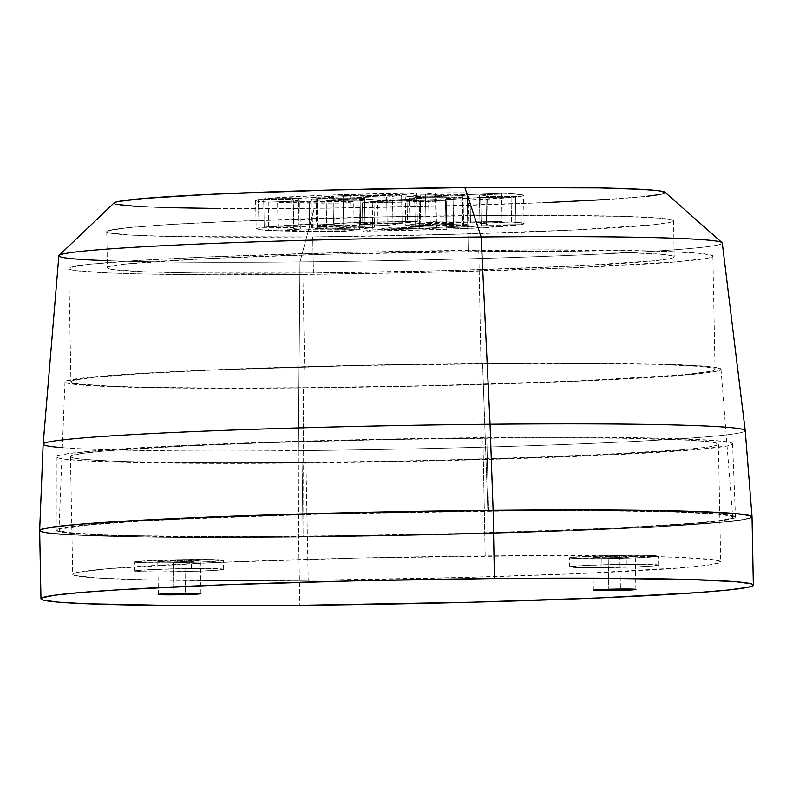 <?xml version="1.0" encoding="UTF-8"?>
<svg xmlns="http://www.w3.org/2000/svg" width="793" height="793" viewBox="0 0 793 793"><rect width="100%" height="100%" fill="white"/><g stroke="black" fill="none" stroke-linecap="round" stroke-linejoin="round"><path stroke-width="0.59" stroke-dasharray="3.96 2.97" d="M191.351 568.541L191.172 559.531A44.448 1.497 178.9 0 0 134.592 562.049A44.448 1.497 178.9 0 0 166.897 562.861L167.075 571.882A44.448 1.497 -1.1 0 1 134.77 571.059A44.448 1.497 -1.1 0 1 191.351 568.541L223.358 569.186L218.779 570.127L200.857 571.099L158.967 571.931L140.391 571.684L134.909 570.94L150.402 569.622L191.351 568.541A44.448 1.497 -1.1 0 1 223.656 569.354A44.448 1.497 -1.1 0 1 167.075 571.882L166.897 562.861L140.222 562.673L134.889 562.217L136.287 561.613L182.598 559.64L212.881 559.58L223.339 560.463L200.688 562.088L166.897 562.861A44.448 1.497 178.9 0 0 223.477 560.344A44.448 1.497 178.9 0 0 191.172 559.531L191.351 568.541M626.321 564.348L626.153 555.338A44.448 1.497 178.9 0 0 569.572 557.856A44.448 1.497 178.9 0 0 601.877 558.678L602.046 567.689A44.448 1.497 -1.1 0 1 569.741 566.866A44.448 1.497 -1.1 0 1 626.321 564.348L658.329 564.993L653.749 565.934L635.837 566.906L593.937 567.738L575.371 567.491L569.889 566.747L585.383 565.429L626.321 564.348A44.448 1.497 -1.1 0 1 658.626 565.161A44.448 1.497 -1.1 0 1 602.046 567.689L601.877 558.678L575.203 558.48L569.87 558.024L571.257 557.42L617.578 555.447L647.861 555.387L658.309 556.27L635.659 557.895L601.877 558.678A44.448 1.497 178.9 0 0 658.458 556.151A44.448 1.497 178.9 0 0 626.153 555.338L626.321 564.348M184.838 560.393L185.473 593.233L184.838 560.393A21.262 0.714 178.9 0 0 157.777 561.603A21.262 0.714 178.9 0 0 173.231 561.999A21.262 0.714 178.9 0 0 200.292 560.79A21.262 0.714 178.9 0 0 184.838 560.393L157.847 561.543L173.231 561.999L173.836 593.451L173.231 561.999L200.223 560.849L184.838 560.393M619.819 556.21L620.453 589.04L619.819 556.21A21.262 0.714 178.9 0 0 592.758 557.41A21.262 0.714 178.9 0 0 608.211 557.806A21.262 0.714 178.9 0 0 635.272 556.597A21.262 0.714 178.9 0 0 619.819 556.21L592.827 557.35L608.211 557.806L608.816 589.258L608.211 557.806L635.203 556.656L619.819 556.21M305.949 462.478A324.05 10.884 178.9 0 0 718.428 444.09A324.05 10.884 178.9 0 0 482.927 438.132L485.187 555.943A324.05 10.884 -1.1 0 1 720.688 561.89A324.05 10.884 -1.1 0 1 308.209 580.288L305.949 462.478L219.284 462.825L128.307 461.625L97.37 460.346L77.853 458.691L70.498 456.718L71.489 455.628L82.759 453.309L106.014 450.88L184.452 446.043L265.12 442.801L388.639 439.53L513.041 437.905L619.392 438.152L691.496 440.264L711.014 441.919L718.369 443.902L717.378 444.982L713.284 446.122L706.107 447.302L682.852 449.73L579.227 455.707L431.957 460.406L305.949 462.478L308.209 580.288L465.58 577.433L581.487 573.508L685.122 567.54L708.367 565.112L719.647 562.792L720.639 561.702L713.284 559.729L679.651 557.38L621.653 555.962L544.285 555.586L359.179 558.014L211.909 562.713L108.274 568.68L77.853 572.298L73.749 573.438L72.758 574.519L74.889 575.549L99.64 578.156L149.966 579.901L221.544 580.635L308.209 580.288A324.05 10.884 -1.1 0 1 72.708 574.33A324.05 10.884 -1.1 0 1 485.187 555.943L482.927 438.132A324.05 10.884 178.9 0 0 70.448 456.53A324.05 10.884 178.9 0 0 305.949 462.478M488.607 510.94L486.793 437.607A338.224 11.36 178.9 0 0 56.273 456.788A338.224 11.36 178.9 0 0 302.083 463.013L303.085 536.455A339.701 11.409 -1.1 0 1 56.204 530.21A339.701 11.409 -1.1 0 1 488.607 510.94L579.455 510.573L654.493 511.336L692.467 512.447L727.716 514.905L735.428 516.977L734.387 518.116L711.906 521.814L662.205 525.67L589.566 529.357L500.234 532.549L401.922 534.988L241.122 536.821L116.868 535.553L72.649 533.402L63.965 532.49L56.263 530.408L57.294 529.268L69.12 526.839L93.495 524.292L151.423 520.456L202.126 518.037L323.633 513.923L488.607 510.94A339.701 11.409 -1.1 0 1 735.488 517.165A339.701 11.409 -1.1 0 1 303.085 536.455L302.083 463.013A338.224 11.36 178.9 0 0 732.593 443.802A338.224 11.36 178.9 0 0 486.793 437.607L488.607 510.94M39.65 530.507L39.65 530.537A356.265 11.964 178.9 0 0 298.564 537.079L299.873 605.317L298.564 537.079A356.265 11.964 178.9 0 0 752.042 516.858A356.265 11.964 -1.1 0 1 298.564 537.079L437.092 534.789L569.344 530.824L652.183 527.087L727.31 521.715L652.183 527.087L569.344 530.824L437.092 534.789L298.564 537.079A356.265 11.964 -1.1 0 1 71.955 534.888M738.501 520.386L750.892 517.849L738.501 520.386M39.709 530.735L42.049 531.865L39.709 530.735M47.798 532.916L56.888 533.877L47.798 532.916M69.259 534.74L148.519 537.049L298.564 537.079L148.519 537.049L69.259 534.74M302.083 463.013L433.593 460.842L587.306 455.945L695.471 449.71L727.221 445.944L731.503 444.754L732.544 443.614L730.323 442.544L716.228 440.64L672.196 438.499L604.246 437.369L518.235 437.359L355.274 439.768L259.46 442.474L175.263 445.854L109.949 449.621L69.13 453.437L57.364 455.856L56.333 456.996L58.553 458.067L64.005 459.058L84.385 460.792L136.911 462.606L211.622 463.37L302.083 463.013M43.149 444.149A351.111 11.796 178.9 0 0 298.317 450.622L298.564 537.079L298.317 450.622A351.111 11.796 -1.1 0 1 62.31 447.639M58.86 255.792A331.781 11.142 178.9 0 0 299.982 261.918L298.317 450.622L299.982 261.918A331.781 11.142 -1.1 0 1 107.283 260.689M114.083 202.909A275.736 9.258 178.9 0 0 314.296 208.311L299.982 261.918L314.296 208.311L421.519 206.547L546.823 202.552M312.729 236.929A283.458 9.526 178.9 0 0 673.544 220.841A283.458 9.526 178.9 0 0 467.543 215.637L468.227 251.688A283.458 9.526 -1.1 0 1 674.238 256.892A283.458 9.526 -1.1 0 1 313.423 272.98L312.729 236.929L313.423 272.98L451.078 270.482L574.509 266.061L654.562 260.758L669.738 258.677L673.326 257.675L674.189 256.724L667.756 254.999L660.519 254.236L623.615 252.432L566.668 251.49L494.584 251.48L330.572 254.176L207.142 258.597L127.088 263.9L108.334 266.983L107.461 267.935L109.325 268.837L113.895 269.67L143.315 271.721L194.047 272.961L313.423 272.98A283.458 9.526 -1.1 0 1 107.412 267.776A283.458 9.526 -1.1 0 1 468.227 251.688L467.543 215.637A283.458 9.526 178.9 0 0 106.728 231.725A283.458 9.526 178.9 0 0 312.729 236.929L174.311 236.592L130.28 235.065L108.631 232.785L106.768 231.883L107.64 230.932L126.394 227.849L167.878 224.637L228.493 221.554L385.061 216.856L519.237 215.329L622.931 216.38L659.826 218.184L671.641 219.78L673.495 220.672L672.633 221.624L669.044 222.625L653.868 224.706L573.815 230.01L450.384 234.431L312.729 236.929M302.867 274.428A322.117 10.824 178.9 0 0 712.887 256.149A322.117 10.824 178.9 0 0 478.784 250.231L480.964 363.531A322.117 10.824 -1.1 0 1 715.058 369.449A322.117 10.824 -1.1 0 1 305.047 387.727L302.867 274.428L305.047 387.727L430.302 385.666L576.689 380.997L679.7 375.059L709.943 371.471L714.017 370.341L715.008 369.26L712.887 368.239L699.466 366.425L657.536 364.384L539.716 363.184L355.71 365.593L209.312 370.262L140.43 373.761L93.306 377.418L71.985 380.918L70.993 381.998L78.309 383.971L111.734 386.3L147.746 387.351L218.898 388.074L305.047 387.727A322.117 10.824 -1.1 0 1 70.944 381.82A322.117 10.824 -1.1 0 1 480.964 363.531L478.784 250.231A322.117 10.824 178.9 0 0 68.773 268.52A322.117 10.824 178.9 0 0 302.867 274.428L216.717 274.774L145.565 274.051L109.563 273L76.128 270.671L70.934 269.719L68.822 268.698L69.804 267.618L91.126 264.119L138.26 260.461L207.142 256.962L353.529 252.293L537.535 249.884L655.365 251.084L697.295 253.126L710.716 254.94L712.828 255.961L711.846 257.041L707.772 258.171L677.529 261.759L574.519 267.697L428.121 272.366L302.867 274.428M303.412 387.955A328.084 11.023 178.9 0 0 721.025 369.31A328.084 11.023 178.9 0 0 482.59 363.313L487.854 511.039A336.936 11.32 -1.1 0 1 732.712 517.205A336.936 11.32 -1.1 0 1 303.838 536.346L303.412 387.955L303.838 536.346L467.464 533.382L614.178 528.128L695.729 523.102L719.905 520.575L731.632 518.166L732.663 517.036L730.452 515.965L716.406 514.062L672.553 511.931L604.861 510.811L519.167 510.791L324.228 514.003L177.513 519.256L131.658 521.735L82.363 525.561L60.06 529.228L59.029 530.358L66.671 532.41L101.643 534.849L161.941 536.326L303.838 536.346A336.936 11.32 -1.1 0 1 58.969 530.14A336.936 11.32 -1.1 0 1 487.854 511.039L482.59 363.313A328.084 11.023 178.9 0 0 64.976 381.909A328.084 11.023 178.9 0 0 303.412 387.955L215.666 388.302L143.196 387.569L92.236 385.804L67.187 383.158L65.026 382.117L66.027 381.017L87.745 377.448L135.752 373.721L205.912 370.162L387.133 364.721L542.432 362.956L662.442 364.175L705.146 366.257L713.531 367.139L720.976 369.141L719.975 370.242L715.821 371.402L685.013 375.049L580.099 381.096L430.986 385.854L303.412 387.955M317.21 198.319L369.786 197.814L370.331 226.134L317.755 226.639L317.21 198.319L343.161 196.714L369.786 197.814L370.331 226.134L343.706 225.043L343.161 196.714L369.786 197.814L317.21 198.319L317.755 226.639L370.331 226.134L343.706 225.043L317.755 226.639A78.596 2.637 -1.1 0 1 343.706 225.043L343.161 196.714A78.596 2.637 178.9 0 0 317.21 198.319M360.042 196.079L386.667 197.17L387.212 225.499L360.587 224.399L360.042 196.079L380.491 195.504L401.595 195.118L402.14 223.438L387.212 225.499L386.667 197.17L401.595 195.118L386.667 197.17L360.042 196.079L360.587 224.399L387.212 225.499L402.14 223.438L360.587 224.399A78.596 2.637 -1.1 0 1 402.14 223.438L401.595 195.118A78.596 2.637 178.9 0 0 360.042 196.079M405.253 196.991L420.181 194.939L420.726 223.259L405.798 225.311L405.253 196.991L452.991 195.177L453.537 223.507L405.798 225.311L405.253 196.991L420.181 194.939L452.991 195.177L405.253 196.991M414.67 197.378L462.408 195.564L462.953 223.894L415.215 225.698L414.67 197.378L415.215 225.698L467.791 225.192L467.246 196.872L414.67 197.378L462.408 195.564L467.642 196.158L468.157 196.495L467.246 196.872L414.67 197.378M461.972 197.596L409.386 198.101L409.931 226.431L462.517 225.926L461.972 197.596L436.011 199.192L436.556 227.522L409.931 226.431L409.386 198.101L436.011 199.192L409.386 198.101L461.972 197.596L462.517 225.926L409.931 226.431L436.556 227.522L462.517 225.926A78.596 2.637 -1.1 0 1 436.556 227.522L436.011 199.192A78.596 2.637 178.9 0 0 461.972 197.596M392.515 198.746L419.14 199.836L419.685 228.166L393.06 227.066L392.515 198.746L393.06 227.066L378.132 229.118L377.587 200.798L392.515 198.746L419.14 199.836L377.587 200.798L392.515 198.746M359.001 200.976L373.929 198.924L374.465 227.244L359.536 229.296L359.001 200.976L326.191 200.728L373.929 198.924L374.465 227.244L326.736 229.058L326.191 200.728L373.929 198.924L359.001 200.976L359.536 229.296L374.465 227.244L326.736 229.058L359.536 229.296A78.596 2.637 -1.1 0 1 326.736 229.058L326.191 200.728A78.596 2.637 178.9 0 0 359.001 200.976M316.774 200.342L364.512 198.537L365.058 226.857L317.319 228.671L316.774 200.342L311.54 199.757L311.025 199.41L311.927 199.043L364.512 198.537L365.058 226.857L312.472 227.363L311.927 199.043L364.512 198.537L316.774 200.342L317.319 228.671L365.058 226.857L312.472 227.363L311.57 227.74L312.085 228.087L317.319 228.671A78.596 2.637 -1.1 0 1 311.55 227.789A78.596 2.637 -1.1 0 1 312.472 227.363L311.927 199.043A78.596 2.637 178.9 0 0 311.005 199.469A78.596 2.637 178.9 0 0 316.774 200.342M263.682 198.835L264.228 227.155A133.997 4.5 -1.1 0 1 316.605 223.923L316.06 195.603A133.997 4.5 178.9 0 0 263.682 198.835L316.06 195.603L333.694 196.327L298.505 198.498L263.682 198.835L298.505 198.498L299.05 226.818L334.24 224.657L316.605 223.923L264.228 227.155L299.05 226.818L264.228 227.155L263.682 198.835M332.941 194.959L333.486 223.289A133.997 4.5 -1.1 0 1 417.336 221.356L416.791 193.026A133.997 4.5 178.9 0 0 332.941 194.959L416.791 193.026L406.908 194.384L350.575 195.683L332.941 194.959L350.575 195.683L351.111 224.013L407.453 222.714L417.336 221.356L333.486 223.289L351.111 224.013L333.486 223.289L332.941 194.959M435.922 221.168A133.997 4.5 -1.1 0 1 502.128 221.663L501.582 193.333A133.997 4.5 178.9 0 0 435.377 192.848L435.922 221.168L426.039 222.536L470.517 222.863L502.128 221.663L473.262 221.158L435.922 221.168L426.039 222.536L425.494 194.206L435.377 192.848L501.582 193.333L469.971 194.533L425.494 194.206L435.377 192.848L435.922 221.168M515.5 197.08L516.045 225.41A133.997 4.5 -1.1 0 1 463.657 228.632L463.122 200.312A133.997 4.5 178.9 0 0 515.5 197.08L463.122 200.312L445.488 199.588L480.677 197.417L515.5 197.08L480.677 197.417L481.222 225.737L446.033 227.908L463.657 228.632L516.045 225.41L481.222 225.737L516.045 225.41L515.5 197.08M511.544 222.05A133.997 4.5 -1.1 0 1 524.114 223.705A133.997 4.5 -1.1 0 1 521.318 224.677L520.773 196.357A133.997 4.5 178.9 0 0 523.568 195.385A133.997 4.5 178.9 0 0 510.999 193.72L511.544 222.05L479.924 223.249L487.378 224.032L487.992 224.508L486.496 225.014L521.318 224.677L523.975 223.913L523.211 223.21L511.544 222.05L479.924 223.249L479.388 194.919L510.999 193.72L522.666 194.88L523.439 195.584L520.773 196.357L485.95 196.694L487.447 196.178L486.833 195.712L479.388 194.919L510.999 193.72L511.544 222.05M343.805 203.067L344.34 231.387A133.997 4.5 -1.1 0 1 278.135 230.902L277.59 202.572A133.997 4.5 178.9 0 0 343.805 203.067L277.59 202.572L309.211 201.372L353.688 201.709L343.805 203.067L353.688 201.709L354.233 230.029L309.756 229.702L278.135 230.902L344.34 231.387L354.233 230.029L344.34 231.387L343.805 203.067M268.183 202.185L268.728 230.515A133.997 4.5 -1.1 0 1 256.159 228.85A133.997 4.5 -1.1 0 1 258.944 227.878L258.409 199.558A133.997 4.5 178.9 0 0 255.614 200.53A133.997 4.5 178.9 0 0 268.183 202.185L256.516 201.025L255.742 200.322L258.409 199.558L293.232 199.221L291.735 199.727L292.339 200.203L299.794 200.986L268.183 202.185L299.794 200.986L300.339 229.316L292.885 228.523L292.28 228.057L293.777 227.551L258.944 227.878L256.288 228.652L257.061 229.355L268.728 230.515L300.339 229.316L268.728 230.515L268.183 202.185M751.982 516.649L750.892 517.849M372.819 229.851L362.936 231.209L446.786 229.276L429.152 228.553L372.819 229.851L362.936 231.209L362.391 202.889L372.274 201.531L428.607 200.223L446.241 200.946L362.391 202.889A133.997 4.5 178.9 0 0 446.241 200.946L446.786 229.276A133.997 4.5 -1.1 0 1 362.936 231.209L362.391 202.889L372.274 201.531L372.819 229.851L372.274 201.531A97.926 3.291 178.9 0 0 428.607 200.223L446.241 200.946L446.786 229.276L429.152 228.553L428.607 200.223L429.152 228.553A97.926 3.291 -1.1 0 1 372.819 229.851M405.798 225.311L453.537 223.507L420.726 223.259L405.798 225.311M415.215 225.698L468.703 224.825L462.953 223.894L415.215 225.698M393.06 227.066L378.132 229.118L419.685 228.166L393.06 227.066M605.793 199.558L646.136 196.426M660.896 194.394L664.385 193.433L665.089 192.332A275.736 9.258 178.9 0 1 314.296 208.311L218.541 208.5M114.797 202.483L113.954 203.404L115.768 204.277M136.822 206.497L163.15 207.588M722.066 242.688A331.781 11.142 -1.1 0 1 299.982 261.918A331.781 11.142 178.9 0 0 722.294 243.045M745.232 430.649A351.111 11.796 -1.1 0 1 298.317 450.622A351.111 11.796 178.9 0 0 745.232 430.668M333.694 196.327L334.24 224.657L316.605 223.923L316.06 195.603L333.694 196.327A97.926 3.291 178.9 0 0 298.505 198.498L299.05 226.818A97.926 3.291 -1.1 0 1 334.24 224.657L333.694 196.327M416.791 193.026L417.336 221.356L407.453 222.714L406.908 194.384L416.791 193.026M501.582 193.333L502.128 221.663L470.517 222.863L469.971 194.533L501.582 193.333M485.95 196.694L486.496 225.014L521.318 224.677L520.773 196.357L485.95 196.694A97.926 3.291 178.9 0 0 487.497 196.079A97.926 3.291 178.9 0 0 479.388 194.919L479.924 223.249A97.926 3.291 -1.1 0 1 488.042 224.399A97.926 3.291 -1.1 0 1 486.496 225.014L485.95 196.694M463.122 200.312L463.657 228.632L446.033 227.908L445.488 199.588L463.122 200.312M309.211 201.372L309.756 229.702L278.135 230.902L277.59 202.572L309.211 201.372A97.926 3.291 178.9 0 0 353.688 201.709L354.233 230.029A97.926 3.291 -1.1 0 1 309.756 229.702L309.211 201.372M293.232 199.221L293.777 227.551L258.944 227.878L258.409 199.558L293.232 199.221A97.926 3.291 178.9 0 0 291.685 199.836A97.926 3.291 178.9 0 0 299.794 200.986L300.339 229.316A97.926 3.291 -1.1 0 1 292.23 228.166A97.926 3.291 -1.1 0 1 293.777 227.551L293.232 199.221M419.14 199.836L419.685 228.166A78.596 2.637 -1.1 0 1 378.132 229.118L377.587 200.798A78.596 2.637 178.9 0 0 419.14 199.836M445.488 199.588A97.926 3.291 178.9 0 0 480.677 197.417L481.222 225.737A97.926 3.291 -1.1 0 1 446.033 227.908L445.488 199.588M462.408 195.564L462.953 223.894A78.596 2.637 -1.1 0 1 468.713 224.776A78.596 2.637 -1.1 0 1 467.791 225.192L467.246 196.872A78.596 2.637 178.9 0 0 468.167 196.446A78.596 2.637 178.9 0 0 462.408 195.564M420.181 194.939L420.726 223.259A78.596 2.637 -1.1 0 1 453.537 223.507L452.991 195.177A78.596 2.637 178.9 0 0 420.181 194.939M470.517 222.863L469.971 194.533A97.926 3.291 178.9 0 0 425.494 194.206L426.039 222.536A97.926 3.291 -1.1 0 1 470.517 222.863M406.908 194.384A97.926 3.291 178.9 0 0 350.575 195.683L351.111 224.013A97.926 3.291 -1.1 0 1 407.453 222.714L406.908 194.384M134.77 571.059L134.592 562.049M569.741 566.866L569.572 557.856M200.926 593.62L200.292 560.79M635.897 589.427L635.272 556.597M718.428 444.09L720.688 561.89M56.204 530.21L56.273 456.788M735.488 517.165L732.593 443.802M70.448 456.53L72.708 574.33M593.392 590.24L592.758 557.41M158.412 594.433L157.777 561.603M658.626 565.161L658.458 556.151M223.656 569.354L223.477 560.344M673.544 220.841L674.238 256.892M712.887 256.149L715.058 369.449M721.025 369.31L732.712 517.205M524.114 223.705L523.568 195.385M255.614 200.53L256.159 228.85M64.976 381.909L58.969 530.14M68.773 268.52L70.944 381.82M106.728 231.725L107.412 267.776M311.55 227.789L311.005 199.469M291.685 199.836L292.23 228.166M468.167 196.446L468.713 224.776M488.042 224.399L487.497 196.079"/><path stroke-width="1.19" d="M185.473 593.233A21.262 0.714 -1.1 0 1 200.926 593.62A21.262 0.714 -1.1 0 1 173.865 594.829L173.836 593.451L173.865 594.829L200.857 593.679L169.315 593.6L158.55 594.512L173.865 594.829A21.262 0.714 -1.1 0 1 158.412 594.433A21.262 0.714 -1.1 0 1 185.473 593.233M620.453 589.04A21.262 0.714 -1.1 0 1 635.897 589.427A21.262 0.714 -1.1 0 1 608.836 590.636L608.816 589.258L608.836 590.636L635.827 589.486L604.286 589.407L593.531 590.319L608.836 590.636A21.262 0.714 -1.1 0 1 593.392 590.24A21.262 0.714 -1.1 0 1 620.453 589.04M494.435 578.553L493.127 510.315A356.265 11.964 178.9 0 0 39.65 530.537A356.265 11.964 -1.1 0 1 493.127 510.315L494.435 578.553L589.714 578.166L689.732 579.495L736.112 581.755L750.951 583.757L753.291 584.887L752.2 586.086L747.69 587.335L728.618 589.952L696.809 592.658L600.311 597.863L472.886 602.174L299.873 605.317A356.265 11.964 -1.1 0 1 40.958 598.774A356.265 11.964 -1.1 0 1 494.435 578.553A356.265 11.964 -1.1 0 1 753.35 585.095A356.265 11.964 -1.1 0 1 299.873 605.317L176.145 605.555L86.07 603.731L58.206 602.115L43.357 600.103L41.018 598.973L42.108 597.783L54.499 595.236L80.063 592.559L117.81 589.863L223.656 584.808L355.908 580.833L494.435 578.553M750.892 517.849L751.982 516.649L749.643 515.519L734.794 513.517L688.423 511.257L588.406 509.929L493.127 510.315A356.265 11.964 -1.1 0 1 752.042 516.828A356.265 11.964 178.9 0 0 493.127 510.315L320.114 513.448L192.689 517.76L139.509 520.297L78.755 524.322L53.19 526.998L40.8 529.546L39.709 530.735L40.8 529.546L53.19 526.998L78.755 524.322L139.509 520.297L192.689 517.76L320.114 513.448L493.127 510.315L490.064 424.245A351.111 11.796 178.9 0 0 43.149 444.149A351.111 11.796 -1.1 0 1 490.064 424.245L481.173 236.998A331.781 11.142 178.9 0 0 58.86 255.792L43.149 444.13A351.111 11.796 -1.1 0 0 62.31 447.639M727.31 521.715L738.501 520.386L727.31 521.715M42.049 531.865L47.798 532.916L42.049 531.865M56.888 533.877L69.259 534.74L56.888 533.877M71.955 534.888A356.265 11.964 -1.1 0 1 39.65 530.507L43.149 444.149M665.228 192.501L658.973 190.816L642.36 189.408L599.528 187.921L464.886 187.604L481.173 236.998L464.886 187.604A275.736 9.258 178.9 0 0 114.083 202.909L59.078 255.415A331.781 11.142 -1.1 0 1 481.173 236.998A331.781 11.142 -1.1 0 1 722.066 242.688L665.079 192.332A275.736 9.258 178.9 0 0 464.886 187.604L330.978 190.033L210.918 194.325L144.177 198.438L118.286 201.511L114.797 202.483L113.954 203.404M107.283 260.689A331.781 11.142 -1.1 0 1 59.078 255.415M753.35 585.095L752.042 516.858L745.232 430.668A351.111 11.796 178.9 0 0 490.064 424.245A351.111 11.796 -1.1 0 1 745.232 430.649L722.294 243.045A331.781 11.142 178.9 0 0 481.173 236.998L490.064 424.245L493.127 510.315L588.406 509.929L688.423 511.257L734.794 513.517L749.643 515.519L752.042 516.867M546.823 202.552L605.793 199.558M646.136 196.426L660.896 194.394M115.768 204.277L136.822 206.497M163.15 207.588L218.541 208.5M40.958 598.774L39.65 530.537"/></g></svg>
